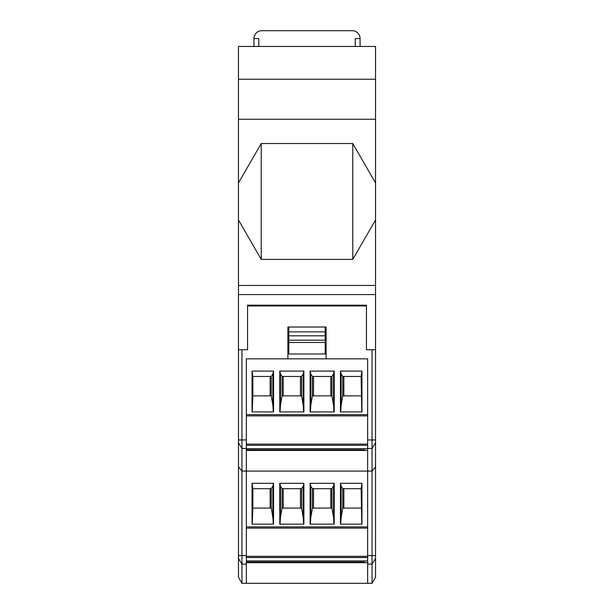 <?xml version="1.0" encoding="UTF-8"?>
<svg xmlns="http://www.w3.org/2000/svg" width="614" height="614" viewBox="0 0 614 614"><rect width="100%" height="100%" fill="white"/><g stroke="black" fill="none" stroke-linecap="round" stroke-linejoin="round"><path stroke-width="0.92" d="M375.545 119.262L238.455 119.262L238.455 79.229L375.545 79.229L375.545 182.957L352.781 143.522L261.219 143.522L238.455 182.957L238.455 219.958L261.219 259.384L352.781 259.384L375.545 219.958L375.545 349.765L366.443 349.765L366.443 305.181L366.443 349.765L372.046 349.765L372.046 439.954L367.656 439.954L367.656 358.86L287.889 358.86L287.889 327.016L287.889 330.539L288.803 330.539M261.219 143.522L261.219 259.384M253.927 46.472L253.927 38.582L258.778 38.582L258.778 46.472M238.455 79.229L238.455 46.472L375.545 46.472L375.545 79.229M238.455 119.262L238.455 182.957M337.332 305.972L337.332 305.181L325.197 305.181L325.197 305.972M375.545 182.957L375.545 219.958M352.781 143.522L352.781 259.384M238.455 466.909L238.455 555.624L241.954 555.624L241.954 471.084L238.455 466.909L238.455 294.567L375.545 294.567M238.455 219.958L238.455 294.567M276.668 305.972L276.668 305.181L288.803 305.181L288.803 305.972M375.545 285.464L238.455 285.464M325.197 330.539L326.111 330.539L326.111 327.016L287.889 327.016L288.803 327.016L288.803 354.009L326.111 354.009M326.111 358.86L326.111 327.016L325.197 327.016L325.197 354.009M247.557 305.181L247.557 349.765L247.557 305.181L366.443 305.181M288.803 335.812L325.197 335.812M288.803 331.867L325.197 331.867M238.455 349.765L247.557 349.765L241.954 349.765L241.954 471.084L246.344 471.084L246.344 358.86L287.889 358.86M253.927 38.582A7.882 7.882 0 0 1 261.81 30.7L352.19 30.7A7.882 7.882 0 0 1 360.073 38.582L355.222 38.582L355.222 46.472M360.073 46.472L360.073 38.582M246.344 562.677L367.656 562.677M238.455 555.624L238.455 577.237L241.954 583.3L367.656 583.3L367.656 564.12L372.046 564.12L372.046 471.084L367.656 471.084L367.656 439.954M238.455 558.456L241.954 564.12L241.954 555.624L246.344 555.624L246.344 526.889L246.344 528.101L367.656 528.101L367.656 471.084L246.344 471.084L246.344 526.889L367.656 526.889L367.656 564.12M246.344 555.624L246.344 583.3M287.889 354.009L288.803 354.009M326.111 337.232L325.197 337.232M288.803 337.232L287.889 337.232M287.889 342.482L288.803 342.482M325.197 342.482L326.111 342.482M375.545 558.456L375.545 577.237L372.046 583.3L372.046 564.12L375.545 558.456L375.545 555.624L367.656 555.624M367.656 583.3L372.046 583.3M367.656 448.45L372.046 448.45L372.046 439.954L375.545 439.954L375.545 442.786L372.046 448.45L372.046 471.084L375.545 466.909L375.545 555.624M375.545 349.765L375.545 439.954M375.545 466.909L375.545 442.786M246.344 564.12L241.954 564.12L241.954 583.3M367.656 450.461L246.344 450.461M247.557 305.972L366.443 305.972M252.047 371.094L252.047 411.94L273.56 411.94L273.56 371.094L252.047 371.094L252.861 376.451L252.861 395.861L271.273 395.861L272.877 405.363L273.314 411.94M364.624 449.855L246.344 449.855L364.624 449.855M342.727 376.451L342.727 395.861L341.123 405.363L341.123 373.895L342.727 376.451L361.139 376.451L361.792 411.94M342.727 395.861L361.139 395.861M341.123 405.363L340.686 411.94M361.139 376.451L361.953 371.094L361.953 411.94L340.44 411.94L340.44 371.094L341.123 373.895M246.344 444.106L367.656 444.106M273.56 371.094L272.877 373.895L271.273 376.451L252.861 376.451M272.877 405.363L272.877 373.895M246.344 415.885L367.656 415.885M367.656 445.303L246.344 445.303M282.064 395.861L280.46 405.363L280.46 373.895L282.064 376.451L282.064 395.861L301.604 395.861L303.209 405.363L303.638 411.94M270.152 395.861L270.152 376.451M246.344 358.86L246.344 414.673L367.656 414.673L367.656 358.86M282.064 376.451L301.604 376.451L303.209 373.895L303.892 371.094L303.892 411.94L279.777 411.94L279.777 371.094L280.46 373.895M303.209 405.363L303.209 373.895M283.192 376.451L283.192 395.861M343.848 376.451L343.848 395.861M361.953 371.094L340.44 371.094M312.396 376.451L331.936 376.451L333.54 373.895L334.223 371.094L310.108 371.094L310.791 373.895L312.396 376.451L312.396 395.861L331.936 395.861L333.54 405.363L333.97 411.94M312.396 395.861L310.791 405.363L310.362 411.94M333.54 405.363L333.54 373.895M334.223 371.094L334.223 411.94L310.108 411.94L310.108 371.094M300.476 395.861L300.476 376.451M330.808 395.861L330.808 376.451M313.524 376.451L313.524 395.861M310.791 405.363L310.791 373.895M280.46 405.363L280.03 411.94M303.892 371.094L279.777 371.094M252.861 395.861L252.208 411.94M252.047 483.318L252.047 524.156L273.56 524.156L273.56 483.318L252.047 483.318L252.861 488.675L252.861 508.085L271.273 508.085L272.877 517.579L273.314 524.156M364.624 562.071L246.344 562.071L364.624 562.071M342.727 488.675L342.727 508.085L341.123 517.579L341.123 486.119L342.727 488.675L361.139 488.675L361.792 524.156M342.727 508.085L361.139 508.085M341.123 517.579L340.686 524.156M361.139 488.675L361.953 483.318L361.953 524.156L340.44 524.156L340.44 483.318L341.123 486.119M246.344 556.33L367.656 556.33M273.56 483.318L272.877 486.119L271.273 488.675L252.861 488.675M272.877 517.579L272.877 486.119M367.656 557.52L246.344 557.52M282.064 508.085L280.46 517.579L280.46 486.119L282.064 488.675L282.064 508.085L301.604 508.085L303.209 517.579L303.638 524.156M270.152 508.085L270.152 488.675M282.064 488.675L301.604 488.675L303.209 486.119L303.892 483.318L303.892 524.156L279.777 524.156L279.777 483.318L280.46 486.119M303.209 517.579L303.209 486.119M283.192 488.675L283.192 508.085M343.848 488.675L343.848 508.085M361.953 483.318L340.44 483.318M312.396 488.675L331.936 488.675L333.54 486.119L334.223 483.318L310.108 483.318L310.791 486.119L312.396 488.675L312.396 508.085L331.936 508.085L333.54 517.579L333.97 524.156M312.396 508.085L310.791 517.579L310.362 524.156M333.54 517.579L333.54 486.119M334.223 483.318L334.223 524.156L310.108 524.156L310.108 483.318M300.476 508.085L300.476 488.675M330.808 508.085L330.808 488.675M313.524 488.675L313.524 508.085M310.791 517.579L310.791 486.119M280.46 517.579L280.03 524.156M303.892 483.318L279.777 483.318M252.861 508.085L252.208 524.156M288.803 342.458L325.197 342.458M288.803 340.194L325.197 340.194M238.455 442.786L241.954 448.45L246.344 448.45M238.455 439.954L246.344 439.954M246.344 448.688L367.656 448.688M331.936 395.861L331.936 376.451M301.604 395.861L301.604 376.451M271.273 395.861L271.273 376.451M246.344 560.912L367.656 560.912M331.936 508.085L331.936 488.675M301.604 508.085L301.604 488.675M271.273 508.085L271.273 488.675"/></g></svg>

